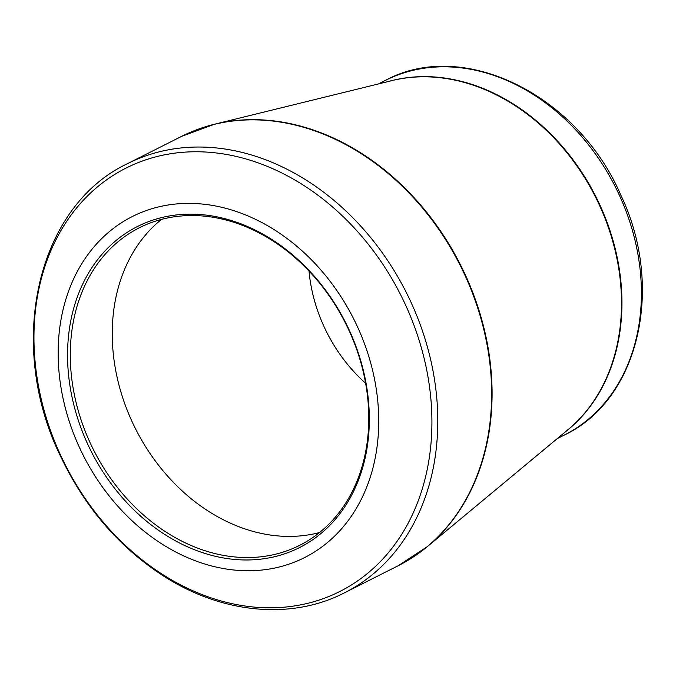 <?xml version="1.0" encoding="UTF-8"?>
<svg xmlns="http://www.w3.org/2000/svg" width="676" height="676" viewBox="0 0 676 676"><rect width="100%" height="100%" fill="white"/><g stroke="black" fill="none" stroke-linecap="round" stroke-linejoin="round"><path stroke-width="1.01" d="M87.272 443.202A179.841 142.577 63.2 0 1 219.48 217.376A179.841 142.577 63.2 0 1 348.596 500.688A179.841 142.577 63.2 0 1 87.272 443.202M79.1 446.701A191.038 151.449 -116.8 0 0 356.7 507.76A191.038 151.449 -116.8 0 0 219.548 206.805A191.038 151.449 -116.8 0 0 79.1 446.701M309.017 271.042A140.642 111.498 -116.8 0 0 323.787 326.077A140.642 111.498 -116.8 0 0 365.598 383.207M161.505 219.387A177.864 141.005 -116.8 0 0 131.736 420.886A177.864 141.005 -116.8 0 0 319.495 532.553M89.79 442.045A177.864 141.005 -116.8 0 0 299.645 545.346A177.864 141.005 -116.8 0 0 345.419 323.035A177.864 141.005 -116.8 0 0 139.408 227.744A177.864 141.005 -116.8 0 0 89.79 442.045M59.953 453.782A237.158 188.012 -116.8 0 0 331.24 595.48A237.158 188.012 -116.8 0 0 405.921 305.78A237.158 188.012 -116.8 0 0 134.642 164.082A237.158 188.012 -116.8 0 0 59.953 453.782M197.493 129.462A240.386 190.573 63.2 0 1 214.427 124.249A240.386 190.573 63.2 0 1 465.739 275.783A240.386 190.573 63.2 0 1 427.46 546.512L398.206 565.719A240.445 190.624 -116.8 0 0 465.291 276.011A240.445 190.624 -116.8 0 0 181.599 136.366L127.739 163.541A240.445 190.624 63.2 0 1 411.43 303.186A240.445 190.624 63.2 0 1 344.346 592.886C290.688 620.517 220.883 613.487 162.232 575.183C118.494 546.453 84.618 506.865 60.62 456.418C5.704 344.515 36.605 206.29 127.739 163.541M413.213 557.032A240.386 190.573 63.2 0 0 427.46 546.512L568.093 429.606A198.676 157.508 -116.8 0 0 595.438 196.902A198.676 157.508 -116.8 0 0 392.021 80.605L214.427 124.249L181.599 136.366M385.295 80.452C463.094 38.033 577.777 94.834 620.822 195.127C664.922 287.156 639.09 399.905 564.223 435.107A198.617 157.457 -116.8 0 0 619.638 195.803A198.617 157.457 -116.8 0 0 385.295 80.452L378.315 83.976M388.683 81.424A198.617 157.457 63.2 0 1 595.886 196.674A198.617 157.457 63.2 0 1 565.449 431.803M398.206 565.719L344.346 592.886M564.223 435.107L557.244 438.631"/></g></svg>
